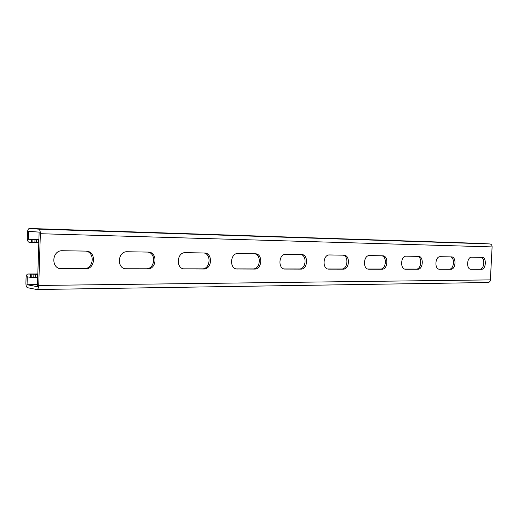 <?xml version="1.0" encoding="UTF-8"?>
<svg xmlns="http://www.w3.org/2000/svg" width="518" height="518" viewBox="0 0 518 518"><rect width="100%" height="100%" fill="white"/><g stroke="black" fill="none" stroke-linecap="round" stroke-linejoin="round"><path stroke-width="0.78" d="M38.908 239.536L28.451 239.277L28.697 231.326L39.141 232.135L37.432 286.694L27.053 284.719L27.299 276.8L30.303 277.318L37.723 277.26M36.882 289.53L488.124 282.504C489.432 282.349 490.183 281.475 490.378 279.888L492.1 246.911L40.352 233.715L38.727 285.457C38.552 287.943 37.937 289.303 36.882 289.53L27.558 287.717C26.483 287.237 25.932 285.683 25.906 283.055L26.055 278.03C26.224 275.57 26.826 274.229 27.855 274.003L37.814 274.378M60.062 268.667L83.981 268.712C93.616 269.159 95.442 252.525 85.91 251.1M124.987 268.758L146.193 268.784C154.863 269.211 156.572 253.431 148.006 252.085M236.098 268.887L253.114 268.907C260.23 269.295 261.752 254.979 254.726 253.775M284.039 268.939L299.385 268.959C305.879 269.328 307.323 255.652 300.913 254.506M183.34 268.829L202.285 268.848C210.12 269.256 211.732 254.241 203.995 252.972M481.125 257.355C485.398 258.275 484.246 269.47 479.914 269.166L470.247 269.153M450.563 256.87C455.16 257.828 453.969 269.444 449.3 269.133L438.759 269.12M381.889 255.788C387.283 256.831 385.975 269.392 380.51 269.049L367.871 269.036M343.136 255.173C349.009 256.268 347.636 269.36 341.686 269.01L327.784 268.991M417.586 256.352C422.558 257.349 421.309 269.418 416.258 269.095L404.739 269.082M61.26 268.855C50.602 268.531 51.8 250.077 62.445 250.731L86.26 251.113C96.523 251.353 95.552 269.328 85.302 268.9L60.153 268.687M126.055 268.92C116.466 268.68 117.58 251.152 127.15 251.754L148.504 252.098C157.757 252.272 156.824 269.366 147.598 268.959L125.291 268.823M237.024 269.036C229.144 268.907 230.134 252.978 237.989 253.509L255.445 253.788C263.066 253.878 262.212 269.438 254.61 269.069L236.616 268.991M284.9 269.088C277.713 268.997 278.652 253.768 285.819 254.267L301.716 254.519C308.676 254.584 307.847 269.464 300.906 269.114L284.589 269.056M184.33 268.984C175.66 268.803 176.703 252.111 185.353 252.674L204.61 252.985C212.989 253.114 212.102 269.405 203.742 269.017L183.78 268.92M479.914 269.166L481.462 269.289C486.104 269.58 486.829 257.349 482.161 257.375L471.626 257.206C466.854 256.824 466.07 269.295 470.862 269.276L470.765 269.269M481.462 269.289L470.862 269.276M449.3 269.133L450.848 269.263C455.853 269.561 456.598 256.876 451.573 256.889L440.203 256.708C435.055 256.306 434.252 269.25 439.419 269.243L439.296 269.237M450.848 269.263L439.419 269.243M380.51 269.049L382.057 269.192C387.911 269.515 388.694 255.821 382.821 255.801L369.47 255.588C363.435 255.141 362.574 269.14 368.622 269.172L368.44 269.153M382.057 269.192L368.622 269.172M341.686 269.01L343.227 269.153C349.592 269.489 350.395 255.225 344.01 255.186L329.467 254.953C322.908 254.487 322.008 269.075 328.593 269.133L328.354 269.107M343.227 269.153L328.593 269.133M416.258 269.095L417.812 269.231C423.219 269.541 423.983 256.365 418.557 256.371L406.254 256.17C400.692 255.75 399.857 269.198 405.445 269.211L405.296 269.198M417.812 269.231L405.445 269.211M27.053 284.719L37.497 284.596M31.74 277.253L31.831 274.359M33.8 277.298L33.89 274.411M30.394 274.417L30.303 277.318M35.218 277.234L35.308 274.352M37.27 277.279L37.361 274.398M28.451 239.277L38.902 239.737M40.352 233.715C40.32 231.009 39.737 229.48 38.604 229.131L29.364 228.47C28.276 228.691 27.635 230.089 27.454 232.673L27.299 237.723C27.325 240.352 27.881 241.854 28.963 242.23L38.811 242.625M492.1 246.911C492.048 245.182 491.323 244.198 489.924 243.959L478.431 243.35M32.906 239.575L32.822 242.476M34.971 239.646L34.881 242.547M31.384 242.469L31.475 239.562M36.396 239.659L36.305 242.554M38.449 239.73L38.358 242.625M27.855 274.003L37.827 273.977L27.985 274.016M490.378 279.888L38.727 285.457M60.567 268.687L61.856 268.874M83.981 268.712L85.302 268.9M183.385 268.836L184.732 268.997M202.285 268.848L203.742 269.017M236.286 268.933L237.361 269.049M253.114 268.907L254.61 269.069M284.311 269.004L285.185 269.095M299.385 268.959L300.906 269.114M125.168 268.758L126.541 268.939M146.193 268.784L147.598 268.959M489.924 243.959L38.604 229.131M478.502 243.35L29.39 228.47M470.629 269.25L471.004 269.282M405.115 269.172L405.626 269.218M368.233 269.12L368.835 269.179M328.114 269.069L328.833 269.14M439.141 269.211L439.575 269.25M478.47 243.35L29.364 228.47"/></g></svg>
